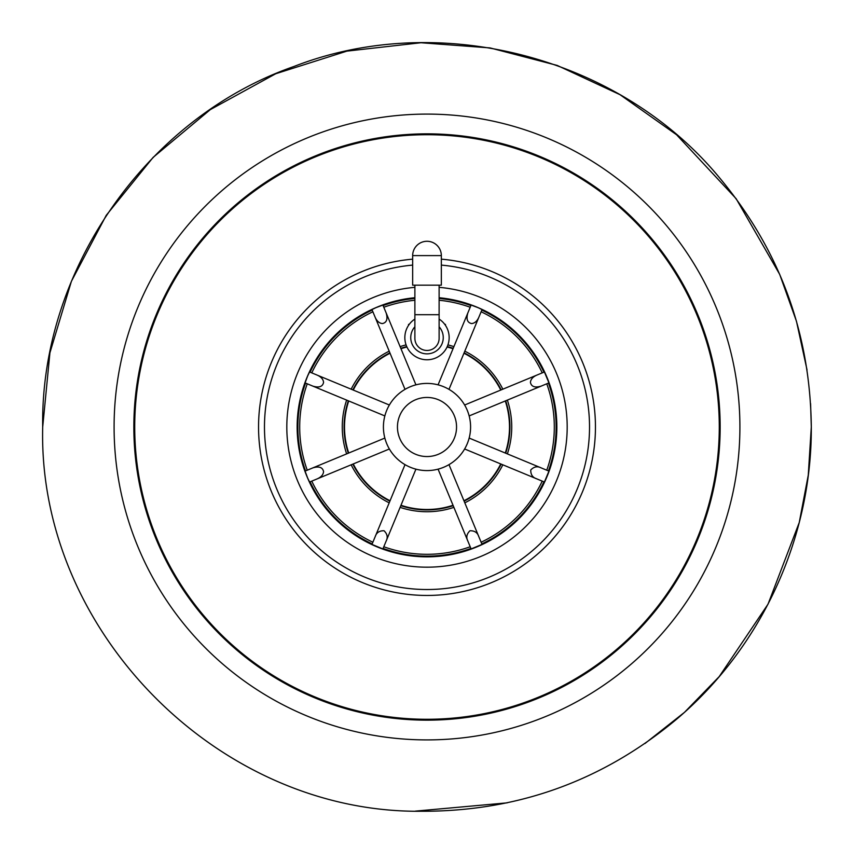 <?xml version="1.0" encoding="UTF-8"?>
<svg xmlns="http://www.w3.org/2000/svg" width="854" height="854" viewBox="0 0 854 854"><rect width="100%" height="100%" fill="white"/><g stroke="black" fill="none" stroke-linecap="round" stroke-linejoin="round"><path stroke-width="1.28" d="M739.906 427A312.906 312.906 0 0 0 427 114.094A312.906 312.906 0 0 0 114.094 427A312.906 312.906 0 0 0 427 739.906A312.906 312.906 0 0 0 739.906 427M720.157 427A293.157 293.157 0 0 0 427 133.843A293.157 293.157 0 0 0 133.843 427A293.157 293.157 0 0 0 427 720.157A293.157 293.157 0 0 0 720.157 427M134.718 427A292.281 292.281 0 0 0 427 719.281A292.281 292.281 0 0 0 719.281 427A292.281 292.281 0 0 0 427 134.718A292.281 292.281 0 0 0 134.718 427M412.663 265.103A162.527 162.527 0 0 0 264.473 427A162.527 162.527 0 0 0 427 589.527A162.527 162.527 0 0 0 589.527 427A162.527 162.527 0 0 0 441.337 265.103M414.884 285.161L414.884 338.344A12.116 12.116 0 0 0 427 350.46A12.116 12.116 0 0 0 439.116 338.344L439.116 285.161M412.663 255.602L412.663 285.161L441.337 285.161L441.337 255.602A14.337 14.337 0 0 0 427 241.276A14.337 14.337 0 0 0 412.663 255.602L441.337 255.602M439.116 326.772A16.258 16.258 0 0 1 427 353.866A16.258 16.258 0 0 1 414.884 326.772M414.884 319.054A22.161 22.161 0 0 0 427 359.769A22.161 22.161 0 0 0 439.116 319.054M397.452 427A29.548 29.548 0 0 1 427 397.452A29.548 29.548 0 0 1 456.548 427A29.548 29.548 0 0 1 427 456.548A29.548 29.548 0 0 1 397.452 427M541.052 386.157C534.935 387.951 531.391 386.713 530.43 382.421C530.686 379.411 532.725 377.009 536.536 375.237L544.414 371.97L548.941 382.891L469.156 415.93M467.843 312.948L471.109 305.059L478.144 307.696L482.03 309.586L478.763 317.464C476.991 321.275 474.589 323.314 471.579 323.57C467.287 322.609 466.049 319.065 467.843 312.948L438.07 384.844M375.237 317.464L371.97 309.586L375.856 307.696L382.891 305.059L386.157 312.948C387.951 319.065 386.713 322.609 382.421 323.57C379.411 323.314 377.009 321.275 375.237 317.464L405.009 389.36M312.948 386.157L305.059 382.891L307.696 375.856L309.586 371.97L317.464 375.237C321.275 377.009 323.314 379.411 323.57 382.421C322.609 386.713 319.065 387.951 312.948 386.157L384.844 415.93M317.464 478.763L309.586 482.03L307.696 478.144L305.059 471.109L312.948 467.843C319.065 466.049 322.609 467.287 323.57 471.579C323.314 474.589 321.275 476.991 317.464 478.763L389.36 448.99A43.586 43.586 0 0 0 405.009 464.64L375.237 536.536C376.497 532.597 379.432 530.665 384.022 530.74C387.332 533.942 388.036 537.379 386.157 541.052L415.93 469.156M383.414 427A43.586 43.586 0 0 0 427 470.586A43.586 43.586 0 0 0 470.586 427A43.586 43.586 0 0 0 427 383.414A43.586 43.586 0 0 0 383.414 427M348.72 453.026A82.496 82.496 0 0 1 348.72 400.974M382.891 305.059L383.798 307.248A127.31 127.31 0 0 1 414.884 300.266M309.586 371.97L311.774 372.878A127.31 127.31 0 0 1 372.878 311.774M445.468 325.363L445.468 324.403A104.241 104.241 0 0 0 444.699 324.264M386.157 541.052L382.891 548.941L371.97 544.414L375.237 536.536M471.056 548.812L438.07 469.156M467.843 541.052C465.964 537.379 466.668 533.942 469.978 530.74C474.568 530.665 477.503 532.597 478.763 536.536L482.03 544.414L471.109 548.941M536.536 478.763C532.597 477.503 530.665 474.568 530.74 469.978C533.942 466.668 537.379 465.964 541.052 467.843L548.941 471.109L544.414 482.03L464.64 448.99M478.763 317.464L448.99 389.36M386.157 312.948L415.93 384.844M317.464 375.237L389.36 405.009M384.844 438.07L312.948 467.843M478.763 536.536L448.99 464.64M541.052 467.843L469.156 438.07M536.536 375.237L464.64 405.009M353.246 390.054A82.496 82.496 0 0 1 390.054 353.246M400.974 348.72A82.496 82.496 0 0 1 406.92 346.991M447.08 346.991A82.496 82.496 0 0 1 453.026 348.72M463.946 353.246A82.496 82.496 0 0 1 500.754 390.054M505.28 400.974A82.496 82.496 0 0 1 505.28 453.026M500.754 463.946A82.496 82.496 0 0 1 463.946 500.754M453.026 505.28A82.496 82.496 0 0 1 400.974 505.28M390.054 500.754A82.496 82.496 0 0 1 353.246 463.946M346.639 453.89L348.325 453.196A82.923 82.923 0 0 1 348.325 400.804L346.639 400.11A84.738 84.738 0 0 0 346.639 453.89M505.675 400.804A82.923 82.923 0 0 1 505.675 453.196L507.361 453.89A84.738 84.738 0 0 0 507.361 400.11M501.149 464.117L502.835 464.811A84.738 84.738 0 0 1 464.811 502.835L464.117 501.149A82.923 82.923 0 0 0 501.149 464.117M453.196 505.675A82.923 82.923 0 0 1 400.804 505.675L400.11 507.361A84.738 84.738 0 0 0 453.89 507.361M352.851 464.117A82.923 82.923 0 0 0 389.883 501.149L389.189 502.835A84.738 84.738 0 0 1 351.165 464.811M447.261 346.596A82.923 82.923 0 0 1 453.196 348.325L453.89 346.639A84.738 84.738 0 0 0 447.934 344.888M409.301 324.264A104.241 104.241 0 0 0 408.532 324.403L408.532 325.363M264.473 427A162.527 162.527 0 0 0 427 589.527A162.527 162.527 0 0 0 589.527 427M412.663 259.157A168.451 168.451 0 0 0 258.548 427A168.451 168.451 0 0 0 427 595.451A168.451 168.451 0 0 0 595.451 427A168.451 168.451 0 0 0 441.337 259.157M414.884 314.71L439.116 314.71M414.884 338.344A12.116 12.116 0 0 0 427 350.46M414.884 297.726A129.851 129.851 0 0 0 297.149 427A129.851 129.851 0 0 0 427 556.851A129.851 129.851 0 0 0 556.851 427A129.851 129.851 0 0 0 439.116 297.726M439.116 287.339A140.184 140.184 0 0 1 567.184 427A140.184 140.184 0 0 1 427 567.184A140.184 140.184 0 0 1 286.816 427A140.184 140.184 0 0 1 414.884 287.339M546.752 470.202A127.31 127.31 0 0 0 546.752 383.798M548.439 383.094A129.125 129.125 0 0 1 548.439 470.906M307.248 383.798A127.31 127.31 0 0 0 307.248 470.202M481.827 310.087A129.125 129.125 0 0 1 543.913 372.173M383.094 305.561A129.125 129.125 0 0 1 414.884 298.441M439.116 298.441A129.125 129.125 0 0 1 470.906 305.561M310.087 372.173A129.125 129.125 0 0 1 372.173 310.087M305.561 470.906A129.125 129.125 0 0 1 305.561 383.094M372.173 543.913A129.125 129.125 0 0 1 310.087 481.827M470.906 548.439A129.125 129.125 0 0 1 383.094 548.439M543.913 481.827A129.125 129.125 0 0 1 481.827 543.913M501.149 389.883A82.923 82.923 0 0 0 464.117 352.851M389.883 352.851A82.923 82.923 0 0 0 352.851 389.883M542.226 372.878A127.31 127.31 0 0 0 481.122 311.774M464.811 351.165A84.738 84.738 0 0 1 502.835 389.189M481.122 542.226A127.31 127.31 0 0 0 542.226 481.122M383.798 546.752A127.31 127.31 0 0 0 470.202 546.752M311.774 481.122A127.31 127.31 0 0 0 372.878 542.226M351.165 389.189A84.738 84.738 0 0 1 389.189 351.165M406.739 346.596A82.923 82.923 0 0 0 400.804 348.325M400.11 346.639A84.738 84.738 0 0 1 406.066 344.888M470.202 307.248A127.31 127.31 0 0 0 439.116 300.266M415.29 811.129L507.169 802.845M644.951 743.514L684.481 712.343L719.228 676.581L768.034 604.152L799.227 522.573L808.268 475.166L811.3 427C810.275 332.857 779.585 249.667 719.228 177.418C619.598 56.898 439.511 9.778 293.989 66.463C146.514 117.873 40.191 270.654 42.7 427C37.597 630.167 217.749 813.157 420.969 811.257C517.353 811.652 602.561 780.972 676.581 719.228C761.288 647.652 811.887 537.892 811.3 427L810.585 403.6M42.7 427L49.916 352.83L71.405 281.308L106.248 215.325L153.122 157.392L210.319 109.611L275.746 73.743L346.916 51.123L420.969 42.743L490.1 47.92L557.182 65.416L620.025 94.687L676.581 134.772L736.127 198.683L779.691 274.38L796.472 321.296L807.051 369.995"/></g></svg>
